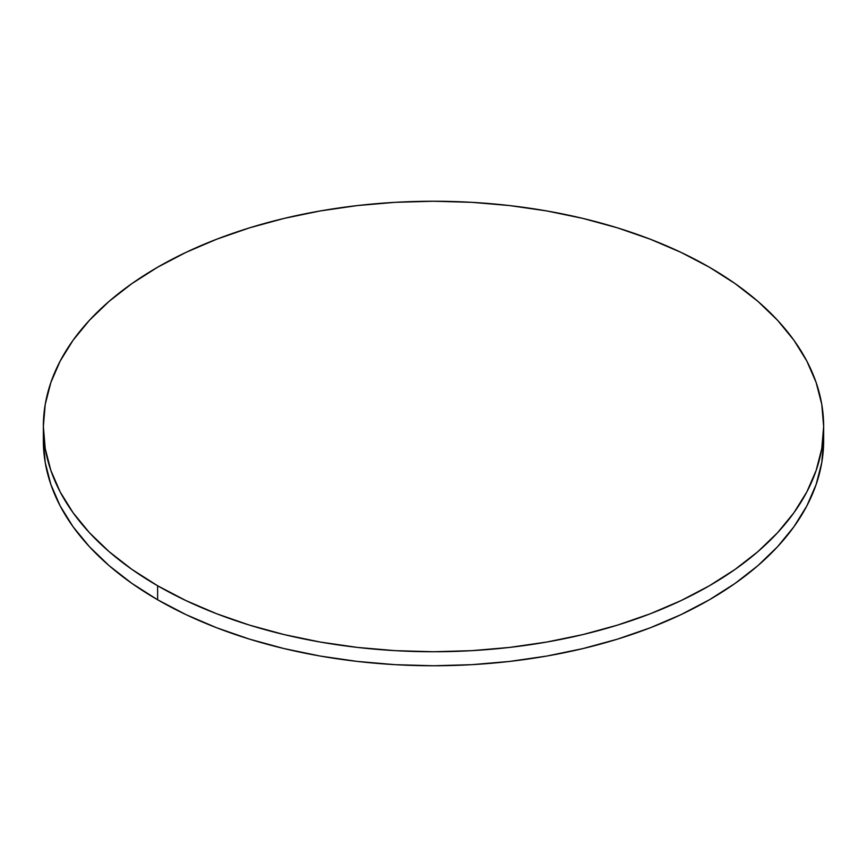 <?xml version="1.0" encoding="UTF-8"?>
<svg xmlns="http://www.w3.org/2000/svg" width="867" height="867" viewBox="0 0 867 867"><rect width="100%" height="100%" fill="white"/><g stroke="black" fill="none" stroke-linecap="round" stroke-linejoin="round"><path stroke-width="1.3" d="M43.534 433.5A390.15 225.247 0 0 0 43.35 440.512A390.15 225.247 0 0 0 157.621 599.78A390.15 225.247 0 0 0 582.808 648.614A390.15 225.247 0 0 0 823.65 440.512L823.65 426.488A390.15 225.247 180 0 1 582.808 634.601A390.15 225.247 180 0 1 157.621 585.767L157.621 599.78L157.621 585.767A390.15 225.247 180 0 1 43.35 426.488A390.15 225.247 180 0 1 284.192 218.386A390.15 225.247 180 0 1 709.379 267.22A390.15 225.247 180 0 1 823.65 426.488L821.775 404.412L816.15 382.542L806.852 361.106L793.955 340.287L777.58 320.313L757.899 301.348L735.086 283.596L709.379 267.22L681.007 252.373L650.261 239.205L617.412 227.837L582.808 218.386L546.752 210.941L509.612 205.566L471.746 202.325L433.5 201.242L395.254 202.325L357.388 205.566L320.248 210.941L284.192 218.386L249.588 227.837L216.739 239.205L185.993 252.373L157.621 267.22L131.914 283.596L109.101 301.348L89.42 320.313L73.045 340.287L60.148 361.106L50.85 382.542L45.225 404.412L43.35 426.488L45.225 448.575L50.85 470.434L60.148 491.882L73.045 512.69L89.42 532.674L109.101 551.64L131.914 569.391L157.621 585.767L185.993 600.614L216.739 613.782L249.588 625.15L284.192 634.601L320.248 642.046L357.388 647.411L395.254 650.662L433.5 651.746L471.746 650.662L509.612 647.411L546.752 642.046L582.808 634.601L617.412 625.15L650.261 613.782L681.007 600.614L709.379 585.767L735.086 569.391L757.899 551.64L777.58 532.674L793.955 512.69L806.852 491.882L816.15 470.434L821.775 448.575L823.65 426.488M43.35 426.488L43.35 440.512L45.225 462.588L50.85 484.458L60.148 505.894L73.045 526.713L89.42 546.687L109.101 565.652L131.914 583.404L157.621 599.78L185.993 614.627L216.739 627.795L249.588 639.163L284.192 648.614L320.248 656.059L357.388 661.434L395.254 664.675L433.5 665.758L471.746 664.675L509.612 661.434L546.752 656.059L582.808 648.614L617.412 639.163L650.261 627.795L681.007 614.627L709.379 599.78L735.086 583.404L757.899 565.652L777.58 546.687L793.955 526.713L806.852 505.894L816.15 484.458L821.775 462.588L823.65 440.512"/></g></svg>
